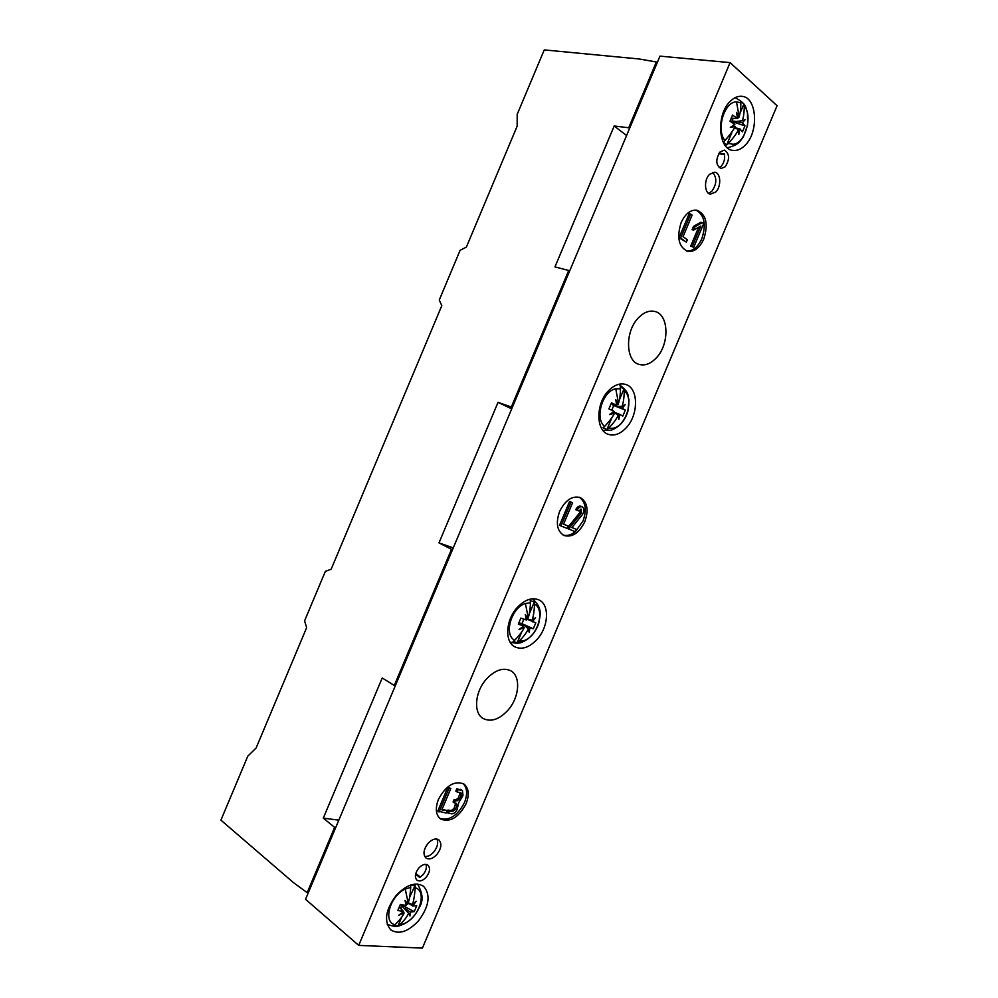 <?xml version="1.0" encoding="UTF-8"?>
<svg xmlns="http://www.w3.org/2000/svg" width="998" height="998" viewBox="0 0 998 998"><rect width="100%" height="100%" fill="white"/><g stroke="black" fill="none" stroke-linecap="round" stroke-linejoin="round"><path stroke-width="1.5" d="M323.302 818.135L382.209 677.966L394.285 685.464L451.508 549.299L438.983 542.9L498.039 402.356L511.325 406.997L568.71 270.47L554.963 266.915L614.182 125.998L628.69 127.769L656.347 61.988L639.281 58.994L544.247 49.9L517.201 114.308L517.164 126.135L466.39 247.067L460.115 250.311L439.27 299.986L441.815 305.637L331.149 569.247L325.373 571.33L304.577 620.843L306.648 627.63L256.124 747.989L247.778 756.185L220.92 820.144L293.25 882.432L307.184 892.674L334.629 827.379L323.302 818.135L338.821 820.156M657.195 62.712L656.347 61.988M629.576 128.455L628.69 127.769M569.633 271.032L568.71 270.47M512.298 407.458L511.325 406.997M452.518 549.649L451.508 549.299M395.333 685.701L394.285 685.464M335.727 827.517L334.629 827.379M308.307 892.761L307.184 892.674M438.983 542.9L453.267 547.902M498.039 402.356L511.7 408.881M614.182 125.998L626.594 135.528M418.723 868.135C422.166 864.555 425.235 863.544 427.917 865.129C430.525 868.098 429.963 872.115 426.246 877.167C422.79 880.785 419.709 881.795 416.989 880.186C414.407 877.192 414.993 873.175 418.723 868.135M425.996 864.38C426.969 867.574 425.996 871.017 423.077 874.697L419.734 877.491L415.58 874.236M777.08 105.713L422.428 948.1L358.706 945.393L305.55 899.298L659.965 56.138L730.087 62.612L777.08 105.713M730.087 62.612L358.706 945.393M720.157 151.858C715.429 159.48 715.716 165.032 721.005 168.512L725.234 166.766C729.937 159.144 729.638 153.592 724.311 150.124L720.157 151.858M709.553 174.326C703.715 179.74 704.413 193.587 710.476 194.136L715.741 191.99C721.529 186.576 720.868 172.729 714.718 172.205L709.553 174.326M427.992 843.41C423.464 849.535 422.79 854.413 425.984 858.03C429.227 859.914 432.87 858.729 436.912 854.475C441.428 848.337 442.064 843.46 438.833 839.867C435.627 838.033 432.022 839.218 427.992 843.41M559.629 511.388C555.574 523.102 557.021 531.148 563.982 535.502C572.178 537.673 579.114 533.094 584.791 521.754C588.895 509.953 587.36 501.882 580.212 497.54C572.141 495.532 565.28 500.148 559.629 511.388M507.695 710.501C519.434 697.752 521.193 676.133 510.714 670.768C503.279 667.3 495.295 669.945 486.762 678.715C474.911 691.34 473.04 712.984 483.132 718.485C490.829 722.265 499.025 719.608 507.695 710.501M655.973 358.232C669.708 344.697 669.159 314.32 654.75 311.451C649.374 310.216 644.022 312.249 638.732 317.539C624.773 331.024 625.372 361.401 639.306 364.445C644.945 365.904 650.509 363.821 655.973 358.232M418.549 920.792C429.227 906.296 430.911 894.794 423.589 886.299C415.729 881.571 406.635 884.577 396.281 895.318C385.54 909.702 383.694 921.216 390.729 929.849C398.838 934.864 408.107 931.845 418.549 920.792M536.936 639.518C548.613 627.068 549.923 604.813 539.045 599.973C532.221 597.103 525.035 599.524 517.5 607.233C505.699 619.571 504.314 641.851 514.818 646.841C521.892 649.985 529.264 647.552 536.936 639.518M625.946 428.067C638.795 415.143 638.757 387.81 625.571 384.417C619.945 382.87 614.294 384.941 608.643 390.63C595.619 403.479 595.669 430.812 608.418 434.38C614.294 436.151 620.132 434.055 625.946 428.067M744.907 145.446C759.166 132.322 757.195 96.906 741.751 96.307C737.884 95.97 734.116 97.579 730.461 101.122C715.94 114.259 718.098 149.663 733.043 150.411C737.135 150.885 741.09 149.238 744.907 145.446M681.147 222.579C676.494 237.574 678.715 247.18 687.797 251.396C694.271 252.12 699.598 248.003 703.79 239.046C708.505 224.001 706.21 214.383 696.916 210.179C690.554 209.592 685.302 213.722 681.147 222.579M466.116 803.689C469.534 794.62 468.786 788.046 463.883 783.966C454.477 780.349 445.994 785.488 438.446 799.386C435.078 808.355 435.764 814.879 440.492 818.971C450.036 822.751 458.569 817.661 466.116 803.689M719.121 167.639L721.267 166.167C724.211 162.686 725.209 158.595 724.261 153.879L719.084 153.143M580.462 509.167L579.888 512.523L568.76 526.245L570.195 526.869L569.197 529.239L567.775 528.616L568.76 526.245M577.181 510.265C578.578 507.471 580.275 506.335 582.283 506.834L580.848 506.236C578.84 505.736 577.143 506.872 575.746 509.666L578.74 510.914L581.298 509.205L581.323 513.122L570.195 526.869M582.283 506.834C584.504 508.556 584.516 511.163 582.333 514.669L571.904 527.568L576.445 529.389L571.941 527.53M569.197 529.239L575.459 531.747L576.445 529.389M560.951 525.946L559.529 525.322L569.571 501.458L571.006 502.056L560.951 525.946L567.301 528.491L568.299 526.108L563.546 524.2L572.59 502.73L571.006 502.056M568.299 526.108L563.571 524.162M695.057 226.671L693.635 230.039L692.076 229.74L693.485 226.371L700.696 222.342L702.268 222.641L695.057 226.671L693.485 226.371M693.685 247.367L690.728 246.044L693.685 247.367L703.652 223.677L702.268 222.641M692.275 246.369L700.846 225.997L693.635 230.039M690.728 246.044L698.637 227.245M680.599 238.06L679.039 237.736L689.131 213.772L690.691 214.071L680.599 238.06L686.325 242.127L687.335 239.745L683.044 236.688L692.113 215.131L690.691 214.071M686.325 242.127L679.039 237.736M449.15 810.962L452.605 811.474L455.313 809.378L456.81 805.835L456.548 803.39L454.364 802.941L455.362 800.583L457.084 800.845L459.791 798.762L461.276 795.219L461.001 792.761L457.121 792.013L458.119 789.655L462.436 790.566L462.985 795.493L458.855 802.38L457.034 809.628C455.624 812.459 453.816 813.857 451.607 813.844L446.855 812.409L447.853 810.052L449.15 810.962L448.152 813.333M455.313 809.378L454.015 808.455L451.308 810.563L447.853 810.052M454.015 808.455L455.699 803.153M454.364 802.941L453.067 802.03L454.053 799.672L455.362 800.583M460.153 792.512L458.481 797.851L455.774 799.947L454.053 799.672M457.121 792.013L455.824 791.115L456.81 788.744L458.119 789.655M461.55 790.216L456.81 788.744M460.24 789.318L462.436 790.566M449.112 788.158L450.859 788.445L441.84 809.877L447.067 810.663L446.069 813.033L437.785 811.075L447.803 787.247L449.112 788.158L439.083 812.01M450.859 788.445L447.803 787.247M447.067 810.663L442.126 809.191M439.719 818.335C449.2 821.117 457.458 815.865 464.494 802.567C467.725 794.121 467.239 787.759 463.022 783.455M686.836 251.134C692.974 251.197 697.976 247.03 701.844 238.647C706.434 224.438 704.463 214.894 695.918 210.054M575.584 531.447L583.007 520.993C586.961 509.878 585.714 501.957 579.289 497.229M563.109 535.053C567.026 536.176 571.093 535.053 575.297 531.684M436.962 839.069C438.521 842.973 437.448 847.314 433.718 852.067C430.699 855.386 427.68 856.833 424.661 856.434M712.647 172.367C717.125 177.781 716.838 184.106 711.811 191.329L708.605 193.338M737.372 117.914L738.794 117.739L736.624 112.387L737.422 118.438L731.235 118.3M739.98 113.348L743.872 104.066L740.454 101.035L740.865 102.831L736.512 101.846L739.144 116.591C740.304 113.36 740.878 108.782 740.865 102.831M738.794 117.739L739.144 116.591M737.422 118.438L732.557 115.069L729.987 121.17L734.865 124.525L730.324 127.345L735.064 126.596C733.954 129.403 730.598 134.044 725.01 140.531L723.188 142.065L726.669 144.96L728.478 143.438L732.844 144.273C744.895 144.136 753.178 116.517 744.296 105.875L743.872 104.066M732.158 118.413L732.669 122.941M733.854 118.488L732.794 118.949M735.064 126.596L733.031 125.711M731.946 120.945L736.337 121.482L742.238 120.733C743.473 117.951 744.159 112.999 744.296 105.875M733.093 121.931L744.97 125.848L742.425 131.873L739.892 128.842L738.819 134.605L738.52 129.553L737.921 130.676C736.387 133.844 733.243 138.098 728.478 143.438M742.238 120.733L745.057 119.772L742.437 122.791L736.337 121.482M744.97 125.848L742.437 122.791M726.669 144.96L731.833 132.697M738.52 129.553L734.428 127.781M739.892 128.842L734.491 127.669M616.552 404.352L618.149 404.427L615.754 399.624L616.677 405.35L611.125 403.666M619.371 399.924L624.024 388.871L620.195 386.8L620.519 388.808L615.754 388.796L618.511 403.254C619.671 399.998 620.344 395.183 620.519 388.808M618.149 404.427L618.511 403.254M616.677 405.35L611.462 402.805L608.905 408.893L614.132 411.413L609.466 414.544L614.431 413.259C613.308 416.066 610.065 420.445 604.713 426.396L602.979 427.718L606.859 429.651L608.58 428.342L613.333 428.217C626.395 425.635 634.366 398.776 624.349 390.879L624.024 388.871M612.747 404.202L613.745 405.512L611.762 410.253M614.431 413.259L612.984 412.236M612.485 404.839L616.514 406.198L621.979 406.448C623.214 403.691 624 398.501 624.349 390.879M613.745 405.512L625.322 410.091L622.802 416.104L619.733 414.32L618.947 419.409L618.273 415.255L617.687 416.341C616.178 419.459 613.134 423.464 608.58 428.342M621.979 406.448L625.172 404.614L622.278 408.294L616.514 406.198M625.322 410.091L622.278 408.294M612.011 417.426L606.859 429.651M618.273 415.255L613.321 411.987M619.733 414.32L613.982 412.211M526.121 618.573L527.88 618.922L525.31 614.519L526.345 620.008L520.869 618.086L518.324 624.162L523.8 626.058L518.76 623.189M529.165 614.182L534.342 601.969L530.225 600.609L530.487 602.767L525.422 603.491L528.241 617.737C529.427 614.456 530.163 609.479 530.487 602.767M527.88 618.922L528.241 617.737M523.8 626.058L519.047 629.414L524.162 627.73C523.052 630.549 519.896 634.728 514.706 640.279L513.047 641.44L517.214 642.662L518.873 641.502L523.925 640.666C537.747 636.262 545.482 609.953 534.604 604.127L534.342 601.969M520.257 623.987L520.569 623.239L521.942 623.663L533.294 628.765L535.814 622.764L526.158 618.847M523.85 619.147L521.942 623.663M524.162 627.73L523.027 626.644M534.604 604.127C534.105 612.111 533.231 617.475 532.009 620.22L526.857 619.222M533.294 628.765L529.838 627.917L529.264 632.507L528.316 629.002L527.742 630.075C526.233 633.169 523.276 636.974 518.873 641.502M532.009 620.22L535.477 617.737L532.383 621.891M517.214 642.662L521.817 631.734M528.316 629.002L524.337 625.222L520.569 623.239M529.838 627.917L524.337 625.222M405.737 903.34L407.808 904.213L405.026 900.358L406.186 905.523L400.385 904.425L397.828 910.488L403.654 911.548L399.275 907.17M410.565 885.051L410.727 887.359L405.25 889.043L408.182 903.015C409.38 899.709 410.228 894.495 410.727 887.359M407.808 904.213L408.182 903.015M403.654 911.548L398.776 915.203L404.115 913.008C402.992 915.827 399.949 919.744 394.983 924.759L393.412 925.707L397.99 925.982L405.001 923.237C419.821 916.426 427.244 890.865 415.243 887.758L415.068 885.388L409.542 897.539M410.814 884.964L415.068 885.388M399.874 907.669L400.859 907.731L401.695 905.747L403.192 905.86L414.232 911.623L416.752 905.648L412.798 906.009L408.207 902.953M403.516 905.086L403.192 905.86M404.115 913.008L403.267 911.873M415.243 887.758C414.519 896.229 413.559 901.83 412.349 904.55L408.244 902.816M414.232 911.623L410.278 912.01L409.966 915.939L408.656 913.32L408.095 914.355C406.61 917.399 403.766 920.967 399.549 925.034M412.349 904.55L416.166 901.219L412.798 906.009M400.859 907.731L401.358 909.091M397.99 925.982L401.82 916.875M408.656 913.32L401.695 905.747M410.278 912.01L405.101 908.542M581.323 513.122L579.888 512.523M452.605 811.474L451.308 810.563M456.81 805.835L455.512 804.924M457.084 800.845L455.774 799.947M459.791 798.762L458.481 797.851M461.276 795.219L459.966 794.321M736.512 101.846C724.236 101.534 715.753 130.227 725.01 140.531M615.754 388.796C602.443 391.016 594.297 418.898 604.713 426.396M525.422 603.491C511.313 607.595 503.429 634.865 514.706 640.279M405.25 889.043C390.118 895.655 382.558 922.115 394.983 924.759M420.408 877.08L415.779 873.462M724.423 154.54L718.71 153.729M727.155 147.567L728.528 147.504C739.655 144.236 739.655 141.479 743.46 136.639L747.652 124.862L747.465 112.462C744.982 106.686 747.415 104.503 735.127 97.667M602.992 430.437L611.05 430.225C619.259 427.231 624.86 420.981 627.854 411.475L629.014 400.048C627.243 394.297 629.975 392.888 618.835 384.267M510.053 642.076C515.679 643.598 519.871 643.548 522.628 641.914C530.25 638.446 535.589 632.333 538.671 623.6C540.267 614.83 542.937 608.356 532.47 598.775M387.149 924.148C397.266 928.452 399.275 925.533 404.477 923.786C411.101 920.081 416.091 914.53 419.434 907.157C423.489 900.895 422.84 893.185 417.488 884.028"/></g></svg>
